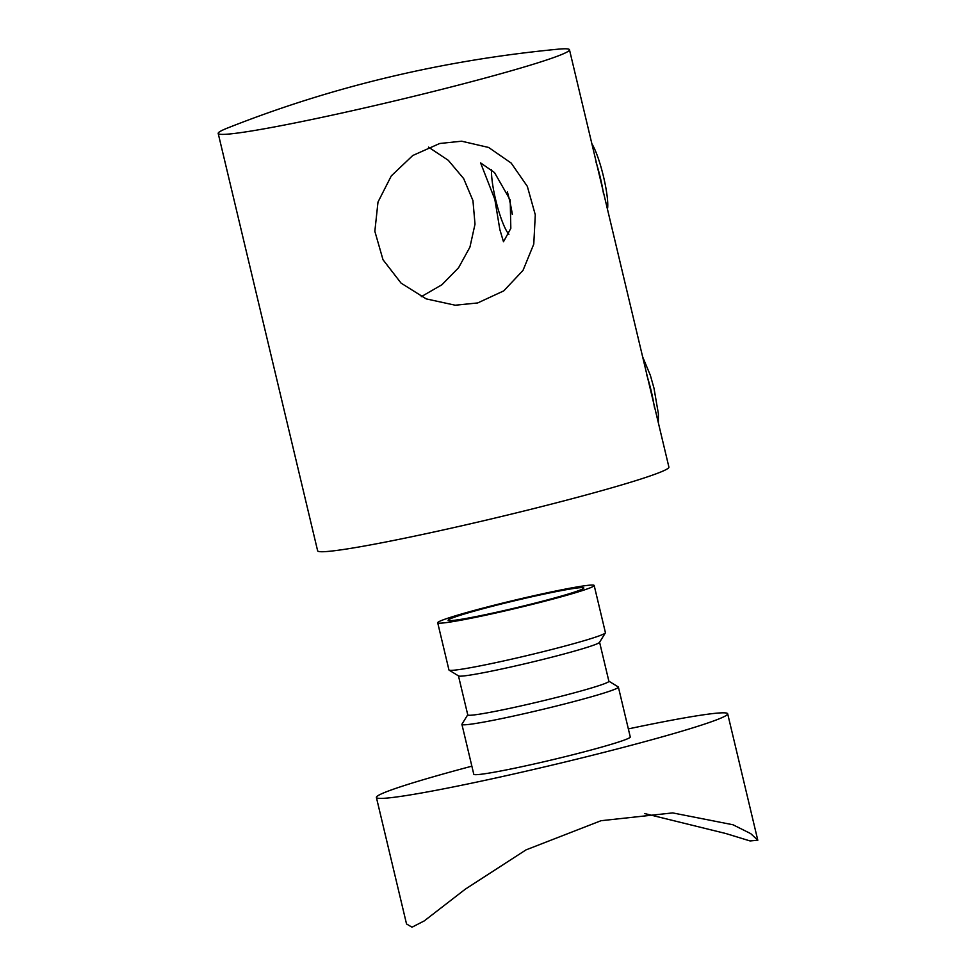 <?xml version="1.0" encoding="UTF-8"?>
<svg xmlns="http://www.w3.org/2000/svg" width="976" height="976" viewBox="0 0 976 976"><rect width="100%" height="100%" fill="white"/><g stroke="black" fill="none" stroke-linecap="round" stroke-linejoin="round"><path stroke-width="1.46" d="M529.004 604.632A69.76 3.587 166.6 0 1 448.216 620.443A69.76 3.587 166.6 0 1 502.884 603.619A69.76 3.587 166.6 0 1 583.758 588.162A69.76 3.587 166.6 0 1 529.004 604.632M500.883 603.534A80.422 4.124 166.6 0 1 594.177 585.49A80.422 4.124 166.6 0 1 531.005 604.705A80.422 4.124 166.6 0 1 437.699 622.761A80.422 4.124 166.6 0 1 500.883 603.534M594.177 585.49L605.425 632.668A80.422 4.124 166.6 0 1 605.364 632.899A80.422 4.124 166.6 0 1 542.241 651.895A80.422 4.124 166.6 0 1 449.094 670.134A80.422 4.124 166.6 0 1 448.948 669.951L437.699 622.761M605.364 632.899L599.52 642.367A72.541 3.721 166.6 0 1 542.595 659.508A72.541 3.721 166.6 0 1 458.586 675.953L449.094 670.134M599.593 642.257L608.89 681.272A72.541 3.721 166.6 0 1 551.904 698.609A72.541 3.721 166.6 0 1 467.76 714.883L458.464 675.88M608.865 681.175L618.235 686.921A80.422 4.124 166.6 0 1 618.394 687.104A80.422 4.124 166.6 0 1 555.21 706.331A80.422 4.124 166.6 0 1 461.916 724.387A80.422 4.124 166.6 0 1 461.965 724.155L467.736 714.798M618.394 687.104L630.264 736.965A80.422 4.124 166.6 0 1 567.093 756.193A80.422 4.124 166.6 0 1 473.787 774.249L461.916 724.387M628.349 728.901A180.548 9.272 166.6 0 1 727.669 713.773A180.548 9.272 166.6 0 1 585.832 756.925A180.548 9.272 166.6 0 1 376.394 797.453A180.548 9.272 166.6 0 1 471.872 766.172M644.526 813.52L725.802 833.516L750.056 840.946L757.803 840.263L750.703 833.614L732.988 824.769L672.696 812.91L601.033 820.706L526.003 849.889L465.381 889.112L424.218 920.929L411.994 927.2L406.528 923.943L376.394 797.453M218.197 133.431L317.627 550.769A180.548 9.272 -13.4 0 0 527.064 510.253A180.548 9.272 -13.4 0 0 668.902 467.089L569.472 49.739A180.548 9.272 -13.4 0 0 566.202 48.8A180.548 9.272 -13.4 0 0 557.772 49.215C442.384 60.353 332.596 86.51 228.408 127.685A180.548 9.272 -13.4 0 0 218.197 133.431A180.548 9.272 -13.4 0 0 221.467 134.371A180.548 9.272 -13.4 0 0 427.647 92.903A180.548 9.272 -13.4 0 0 569.472 49.739M507.386 191.955A37.088 6.686 76.1 0 1 509.472 199.982A37.088 6.686 76.1 0 1 512.327 214.378M508.899 234.313A37.088 6.686 76.1 0 1 495.588 199.446A37.088 6.686 76.1 0 1 491.526 169.678M477.679 302.95L455.231 305.22L426.219 298.888L401.099 283.15L383.007 259.738L374.845 231.3L377.993 202.056L391.303 175.887L412.75 155.513L439.7 143.496L461.624 141.203L488.634 147.461L511.168 163.053L527.333 186.355L535.287 214.793L533.774 244.11L523.002 270.401L503.762 290.872L477.679 302.95M421.266 296.667L441.908 284.748L458.561 267.778L469.944 247.111L475.007 224.163L472.945 200.568L463.661 178.584L448.326 160.345L428.501 147.132M510.216 200.019L494.527 172.593L480.595 162.882L494.844 199.421L499.834 229.519L503.482 241.755L510.826 228.347L510.216 200.019M592.042 144.472L592.786 145.351C600.399 159.051 608.853 194.419 607.658 207.973M646.6 374.491A41.029 7.393 76.1 0 1 654.408 407.309M603.473 193.553A41.029 7.393 -103.9 0 0 600.325 177.644A41.029 7.393 -103.9 0 0 595.921 161.796M727.669 713.773L757.803 840.263M658.361 422.864L658.397 413.824L653.993 388.216L650.358 375.345L642.611 356.752M591.846 143.655L592.786 145.351"/></g></svg>
